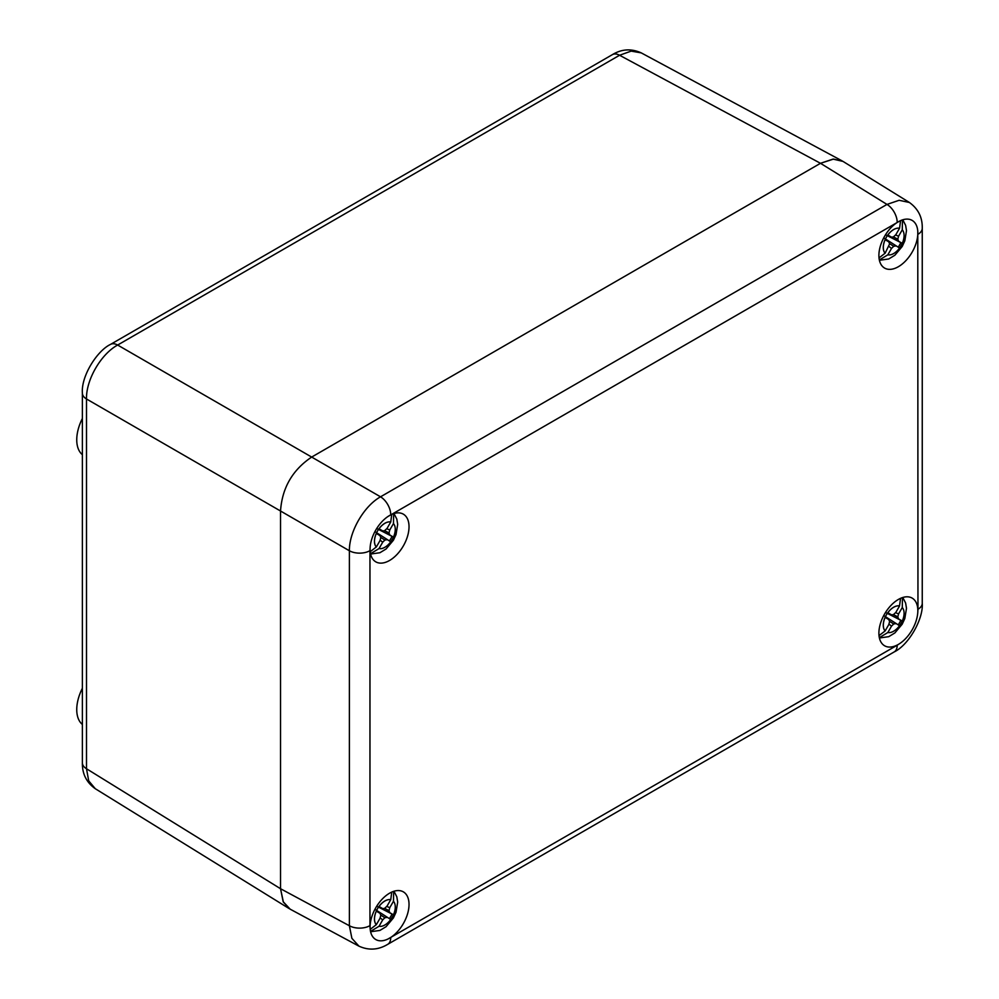 <?xml version="1.0" encoding="UTF-8"?>
<svg xmlns="http://www.w3.org/2000/svg" width="999" height="999" viewBox="0 0 999 999"><rect width="100%" height="100%" fill="white"/><g stroke="black" fill="none" stroke-linecap="round" stroke-linejoin="round"><path stroke-width="1.5" d="M842.994 161.401L833.041 159.103L820.491 163.299L311.676 457.067C292.482 469.967 282.105 487.949 280.532 511.013L280.532 888.723L283.167 901.685L290.135 909.152M82.38 454.695A34.878 20.142 -60 0 1 76.748 439.822A34.878 20.142 -60 0 1 82.38 418.456M82.38 724.475A34.878 20.142 -60 0 1 76.748 709.615A34.878 20.142 -60 0 1 82.38 688.236M82.38 440.547L82.38 445.317M82.38 710.426L82.38 715.184M95.355 788.748C86.513 782.517 82.18 773.888 82.38 762.849L82.38 393.107A14.685 8.479 0 0 0 86.501 398.988C85.964 379.97 100.911 354.096 117.645 345.042L619.567 55.257L631.181 51.111L641.246 52.885M95.28 788.698L88.711 780.868L86.501 768.743A14.685 8.479 0 0 1 82.38 762.849M820.491 163.299L833.578 159.078L842.894 161.338L909.465 202.51L899.137 200.287L886.987 204.42L820.491 163.299L311.676 457.067L117.645 345.042A14.685 8.479 60 0 0 110.489 344.418L612.412 54.633A14.685 8.479 60 0 1 619.567 55.257L820.491 163.299M370.154 547.415A27.535 15.897 120 0 0 370.092 549.238A27.535 15.897 120 0 0 375.786 561.838A27.535 15.897 120 0 0 397.003 554.47A27.535 15.897 120 0 0 409.028 526.76A27.535 15.897 120 0 0 403.321 514.148A27.535 15.897 120 0 0 387.999 516.483A27.535 15.897 120 0 0 370.142 547.402L369.967 550.661A14.685 8.479 180 0 1 349.388 550.761L280.532 511.013C282.105 487.949 292.482 469.967 311.676 457.067L380.532 496.815C363.961 506.018 349.063 531.843 349.388 550.774L349.388 925.748L280.532 888.723L86.501 768.743L86.501 398.988L280.532 511.013L280.532 888.723L283.404 902.159L290.035 909.102L358.966 946.165L351.885 938.336L349.388 925.748A14.685 8.479 180 0 0 369.967 925.636L370.154 928.683A27.535 15.897 120 0 0 375.786 939.535A27.535 15.897 120 0 0 387.999 938.998A27.535 15.897 120 0 0 409.028 904.445A27.535 15.897 120 0 0 403.321 891.845A27.535 15.897 120 0 0 382.105 899.225A27.535 15.897 120 0 0 370.092 926.935A27.535 15.897 120 0 0 370.154 928.683M899.912 643.443A27.535 15.897 120 0 0 917.769 612.512A27.535 15.897 120 0 0 917.831 610.689A27.535 15.897 120 0 0 912.137 598.089A27.535 15.897 120 0 0 890.921 605.469A27.535 15.897 120 0 0 878.895 633.179A27.535 15.897 120 0 0 884.602 645.779A27.535 15.897 120 0 0 899.924 643.443L897.189 645.229A14.685 8.479 60 0 1 894.155 651.947L894.155 651.947C908.69 645.054 923.538 618.881 922.252 603.271L922.252 228.296C922.514 217.395 918.193 208.766 909.277 202.397M899.924 220.929A27.535 15.897 120 0 0 878.895 255.482A27.535 15.897 120 0 0 884.602 268.082A27.535 15.897 120 0 0 905.818 260.702A27.535 15.897 120 0 0 917.831 232.992A27.535 15.897 120 0 0 917.781 231.244A27.535 15.897 120 0 0 912.124 220.392A27.535 15.897 120 0 0 899.912 220.929L388.012 516.483M393.668 513.648L393.456 523.588A14.685 8.479 -60 0 1 393.456 537.112L393.419 537.087A14.685 8.479 -60 0 1 390.696 541.795L376.611 532.729M380.119 540.147L382.704 542.207L379.033 548.576L370.529 553.721M393.456 523.588L389.785 529.957L386.688 528.746M378.521 529.408L389.785 534.989L388.986 532.929L389.785 529.957M393.456 537.112L389.785 534.989M393.419 537.087L377.522 528.921M370.217 551.698L376.273 546.99A14.685 8.479 120 0 1 376.273 533.454A14.685 8.479 -60 0 1 378.983 528.758L382.704 530.906L378.821 528.983M375.686 532.105L389.373 540.909A14.685 8.479 120 0 0 391.983 536.388M389.373 540.909L390.696 541.795M379.033 548.576A14.685 8.479 120 0 0 390.734 541.82M382.704 542.207L384.877 540.034L387.063 539.697M379.033 528.783A14.685 8.479 -60 0 1 390.746 522.015L387.063 528.384L384.59 530.706L382.704 530.906M379.982 540.646L376.311 547.015A14.685 8.479 -60 0 1 376.311 533.478L379.982 535.601L380.781 537.662L379.982 540.646M384.627 530.681L388.986 532.929M390.746 522.015L391.745 514.398M390.696 521.99A14.685 8.479 120 0 0 378.983 528.758M376.386 533.204L379.982 535.601M380.644 537.325L384.877 540.034M902.472 219.892L902.272 229.82A14.685 8.479 -60 0 1 902.272 243.356L902.222 243.331A14.685 8.479 -60 0 1 899.512 248.027L885.414 238.973M888.935 246.378L891.52 248.451L887.836 254.82L879.332 259.965M902.272 229.82L898.588 236.189L895.491 234.977M887.337 235.652L898.588 241.234L897.801 239.173L898.588 236.189M902.272 243.356L898.588 241.234M902.222 243.331L886.338 235.165M879.02 257.929L885.077 253.234A14.685 8.479 120 0 1 885.077 239.698L888.798 241.845L889.597 243.906L885.126 253.247A14.685 8.479 -60 0 1 885.126 239.723A14.685 8.479 -60 0 1 887.799 235.002L891.52 237.138L887.636 235.227M884.49 238.349L898.188 247.14A14.685 8.479 120 0 0 900.798 242.62M898.188 247.14L899.512 248.027M887.836 254.82A14.685 8.479 120 0 0 899.55 248.052M891.52 248.451L893.693 246.278L895.878 245.941M887.836 235.015A14.685 8.479 -60 0 1 899.55 228.259L895.878 234.628L893.406 236.95L891.52 237.138M893.443 236.925L897.801 239.173M899.55 228.259L900.561 220.629M899.512 228.234A14.685 8.479 120 0 0 887.799 235.002M885.201 239.448L888.798 241.845M889.46 243.569L893.693 246.278M902.472 597.589L902.272 607.517A14.685 8.479 -60 0 1 902.272 621.053L902.222 621.028A14.685 8.479 -60 0 1 899.512 625.724L885.414 616.67M888.935 624.075L891.52 626.148L887.836 632.517L879.332 637.662M902.272 607.517L898.588 613.886L895.491 612.674M887.337 613.349L898.588 618.93L897.801 616.87L898.588 613.886M902.272 621.053L898.588 618.93M902.222 621.028L886.338 612.862M885.089 617.394A14.685 8.479 -60 0 1 887.799 612.699L891.52 614.835L887.636 612.924M884.49 616.046L898.188 624.837A14.685 8.479 120 0 0 900.798 620.317M898.188 624.837L899.512 625.724A14.685 8.479 120 0 1 887.836 632.517M891.52 626.148L893.693 623.975L895.878 623.626M887.836 612.712A14.685 8.479 -60 0 1 899.55 605.956L895.878 612.325L893.406 614.647L891.52 614.835M888.798 624.575L885.126 630.943A14.685 8.479 -60 0 1 885.126 617.419L888.798 619.542L889.597 621.603L888.798 624.575M893.443 614.61L897.801 616.87M879.02 635.626L885.126 630.943M887.799 612.699A14.685 8.479 120 0 1 899.512 605.931L900.561 598.326M885.126 617.419L885.077 617.394A14.685 8.479 120 0 0 885.077 630.918M885.201 617.145L888.798 619.542M889.46 621.253L893.693 623.975M393.668 891.345L393.456 901.285A14.685 8.479 -60 0 1 393.456 914.809L393.419 914.784A14.685 8.479 -60 0 1 390.696 919.48L376.611 910.426M380.119 917.831L382.704 919.904L379.033 926.273L370.517 931.418M393.456 901.285L389.785 907.641L386.688 906.443M378.521 907.104L389.785 912.686L388.986 910.626L389.785 907.641M393.456 914.809L389.785 912.686M393.419 914.784L377.522 906.617M370.204 929.395L376.273 924.687A14.685 8.479 120 0 1 376.273 911.15A14.685 8.479 -60 0 1 378.983 906.455L382.704 908.603L378.821 906.68M375.686 909.802L389.373 918.605A14.685 8.479 120 0 0 391.983 914.073M389.373 918.605L390.696 919.48M379.033 926.273A14.685 8.479 120 0 0 390.734 919.505M382.704 919.904L384.877 917.731L387.063 917.394M379.033 906.48A14.685 8.479 -60 0 1 390.746 899.712L387.063 906.081L384.59 908.403L382.704 908.603M379.982 918.343L376.311 924.712A14.685 8.479 -60 0 1 376.311 911.175L379.982 913.298L380.781 915.359L379.982 918.343M384.627 908.378L388.986 910.626M390.746 899.712L391.745 892.082M390.696 899.687A14.685 8.479 120 0 0 378.983 906.455M376.386 910.901L379.982 913.298M380.644 915.022L384.877 917.731M917.781 612.512L917.956 609.265A14.685 8.479 0 0 0 922.252 603.271M369.967 550.661L369.967 925.636M917.956 609.265L917.781 231.244M388.012 938.998L897.189 645.229M390.734 937.624A14.685 8.479 60 0 1 387.687 944.355L894.155 651.947M917.956 234.29A14.685 8.479 -0 0 0 922.252 228.296M897.189 222.302A14.685 8.479 -120 0 0 886.987 204.42L380.532 496.815A14.685 8.479 -120 0 1 390.734 514.697M82.38 393.107C81.044 375.899 97.315 350.624 110.489 344.418M612.412 54.633C621.715 48.963 631.356 48.389 641.321 52.922M289.273 908.653L95.167 788.636M842.132 160.901L641.133 52.822M358.778 946.065C368.594 950.611 378.234 950.037 387.687 944.355M393.981 513.548L396.815 519.105L397.677 524.363L396.029 534.565L393.406 540.234L386.076 549L379.92 552.734L370.592 554.045M902.784 219.792L905.618 225.349L906.493 230.607L904.832 240.796L902.222 246.478L894.879 255.232L888.723 258.978L879.407 260.289M902.784 597.489L905.618 603.034L906.493 608.304L904.832 618.493L902.222 624.175L894.879 632.929L888.723 636.675L879.407 637.986M393.981 891.245L396.815 896.802L397.677 902.06L396.029 912.262L393.406 917.931L386.076 926.685L379.92 930.431L370.592 931.742"/></g></svg>
